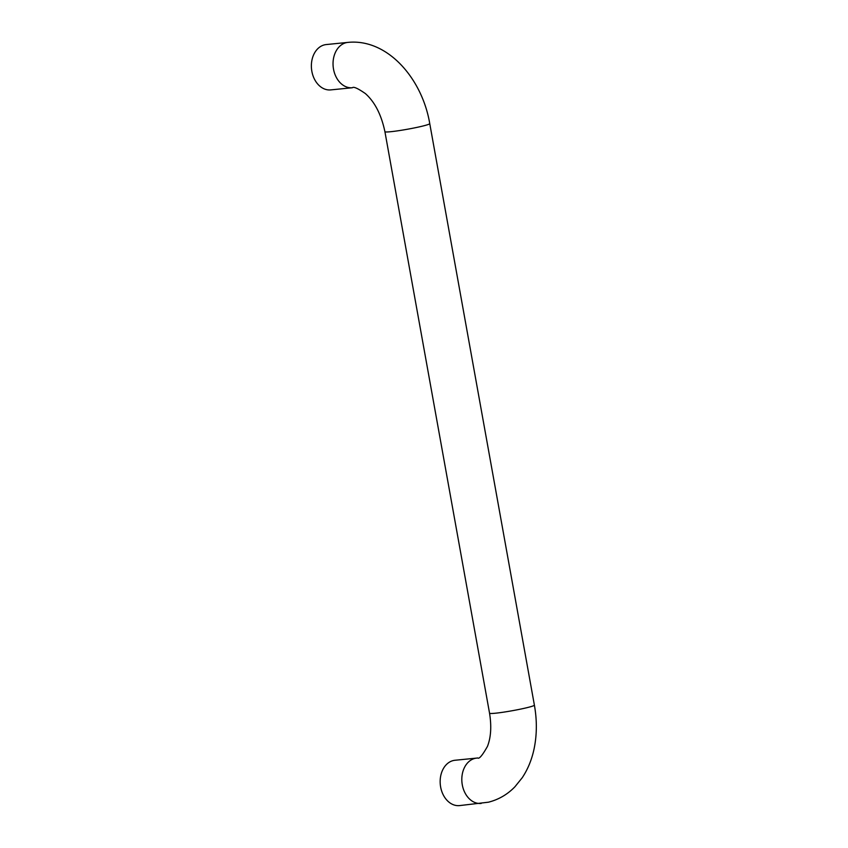 <?xml version="1.0" encoding="UTF-8"?>
<svg xmlns="http://www.w3.org/2000/svg" width="848" height="848" viewBox="0 0 848 848"><rect width="100%" height="100%" fill="white"/><g stroke="black" fill="none" stroke-linecap="round" stroke-linejoin="round"><path stroke-width="1.27" d="M481.176 803.438A22.779 17.045 84.3 0 1 462.287 784.824A22.779 17.045 84.3 0 1 474.891 758.409A22.779 17.045 84.3 0 1 476.65 758.101L454.994 760.264A22.779 17.045 84.3 0 0 440.631 786.986A22.779 17.045 84.3 0 0 459.521 805.6L488.427 802.197C498.635 799.611 507.475 794.47 514.927 786.774L522.251 777.701C528.028 768.977 532.025 759.087 534.251 748.031C536.985 734.209 537.028 719.91 534.388 705.133L429.756 123.628C422.177 78.451 387.377 38.34 347.871 42.4L326.215 44.562A22.779 17.045 -95.7 0 0 324.455 44.87A22.779 17.045 -95.7 0 0 311.661 70.108A22.779 17.045 -95.7 0 0 330.741 89.899L352.408 87.736A22.779 17.045 -95.7 0 1 333.328 67.946A22.779 17.045 -95.7 0 1 346.111 42.697A22.779 17.045 -95.7 0 1 347.871 42.4M476.65 758.101L477.636 757.932C479.078 759.31 482.353 755.462 487.462 746.378C490.95 737.442 491.649 726.386 489.55 713.2A22.779 1.579 -10.2 0 0 503.002 712.246A22.779 1.579 -10.2 0 0 527.011 707.667A22.779 1.579 -10.2 0 0 534.388 705.133M489.55 713.2L384.918 131.694A22.779 1.579 -10.2 0 0 398.369 130.73A22.779 1.579 -10.2 0 0 422.378 126.151A22.779 1.579 -10.2 0 0 429.756 123.628M384.918 131.694C381.335 114.692 374.827 101.993 365.393 93.587C357.877 88.372 353.542 86.422 352.408 87.736"/></g></svg>

